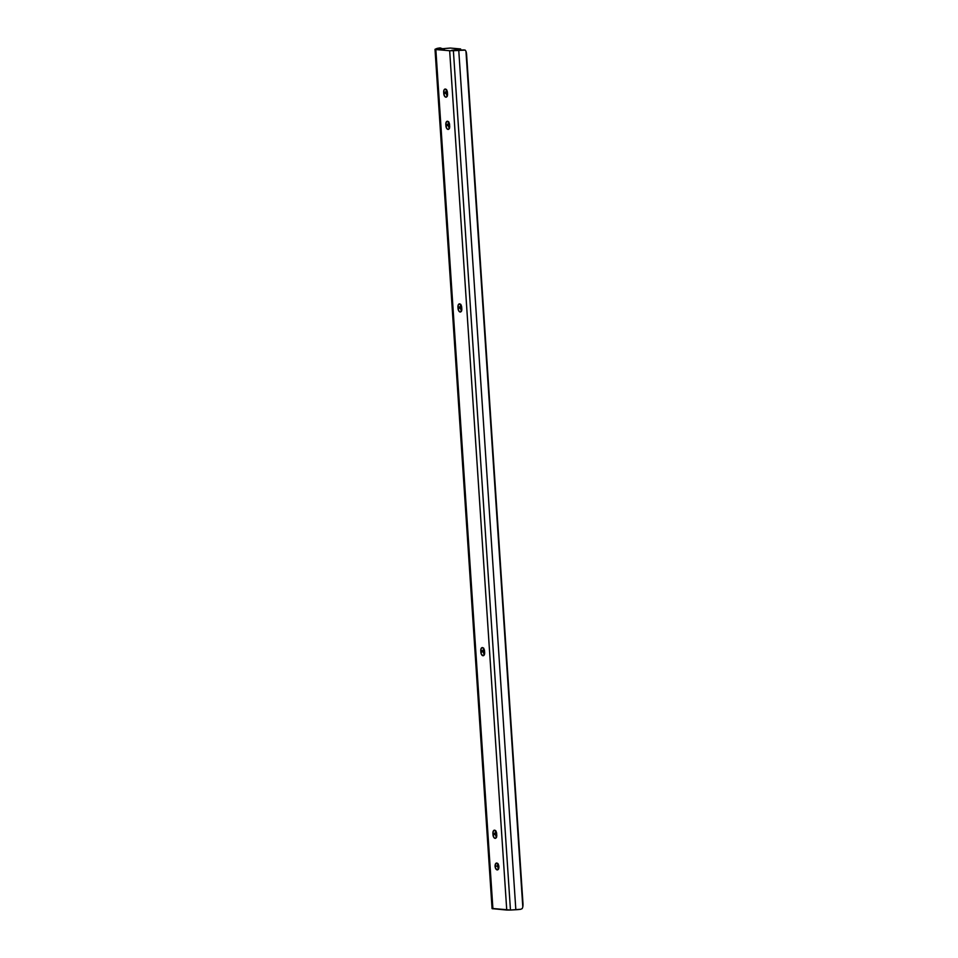 <?xml version="1.0" encoding="UTF-8"?>
<svg xmlns="http://www.w3.org/2000/svg" width="958" height="958" viewBox="0 0 958 958"><rect width="100%" height="100%" fill="white"/><g stroke="black" fill="none" stroke-linecap="round" stroke-linejoin="round"><path stroke-width="1.44" d="M495.082 866.319A3.461 1.868 82.5 0 1 496.531 863.05A3.461 1.868 82.5 0 1 498.867 866.643L498.22 869.433L496.112 869.253L495.082 866.319L496.04 863.242L497.837 863.721L498.867 866.643A3.461 1.868 82.5 0 1 497.43 869.912A3.461 1.868 82.5 0 1 495.082 866.319L497.621 865.984L495.082 866.319M497.909 863.817A3.461 1.868 -97.5 0 0 497.621 865.984L498.651 868.918M435.004 49.313L492.077 908.627L506.746 910.052L449.661 50.738L435.842 49.541L492.915 908.855L435.842 49.541L435.004 49.313L436.788 48.535A6.467 0.647 176.2 0 1 440.177 47.912L444.392 49.373L440.177 47.912L435.327 49.469L449.661 50.738L506.746 910.052L510.458 910.04L453.385 50.726L449.661 50.738L453.385 50.726L510.458 910.04L515.835 909.741L458.762 50.439L453.385 50.726L458.762 50.439L515.835 909.741A6.467 0.647 -3.8 0 0 520.817 909.262L522.23 908.567L522.805 906.986L465.959 51.253L465.217 50.115L463.744 49.96A6.467 0.647 176.2 0 1 458.762 50.439L465.217 50.115L465.959 51.253L522.805 906.986L465.959 51.253A5.413 1.593 -92 0 1 466.606 54.678L522.96 903.25A5.413 1.593 -92 0 1 522.805 906.986L522.23 908.567L520.817 909.262L510.458 910.04L492.292 908.459M460.87 304.416L460.475 306.788L457.948 307.123A3.461 1.868 82.5 0 1 459.385 303.854A3.461 1.868 82.5 0 1 461.72 307.458L461.624 310.62L460.511 311.985L459.062 311.35L458.032 308.416L458.14 305.243L459.601 303.854L461.277 305.518L461.816 308.739A3.461 1.868 82.5 0 1 460.367 312.009A3.461 1.868 82.5 0 1 458.032 308.416L460.559 308.081L461.588 311.015M495.825 830.742L495.43 833.125L492.903 833.448A3.461 1.868 82.5 0 1 494.34 830.179A3.461 1.868 82.5 0 1 496.687 833.783L496.579 836.945L495.466 838.31L494.017 837.675L492.987 834.741L493.095 831.568L494.567 830.179L496.232 831.843L496.771 835.065A3.461 1.868 82.5 0 1 495.334 838.334A3.461 1.868 82.5 0 1 492.987 834.741L495.514 834.406L496.543 837.34M448.739 121.81L448.344 124.193L445.817 124.516A3.461 1.868 82.5 0 1 447.254 121.247A3.461 1.868 82.5 0 1 449.601 124.851L449.494 128.025L448.38 129.378L446.931 128.743L445.901 125.809L446.009 122.636L447.482 121.247L449.146 122.911L449.685 126.133A3.461 1.868 82.5 0 1 448.236 129.402A3.461 1.868 82.5 0 1 445.901 125.809L448.428 125.474L449.458 128.408M446.596 89.585L446.2 91.968L443.674 92.291A3.461 1.868 82.5 0 1 445.111 89.034A3.461 1.868 82.5 0 1 447.458 92.627L447.35 95.8L446.248 97.153L444.787 96.518L443.758 93.585L443.865 90.411L445.338 89.022L447.015 90.687L447.542 93.92A3.461 1.868 82.5 0 1 446.105 97.177A3.461 1.868 82.5 0 1 443.758 93.585L446.296 93.249L447.326 96.183M483.694 648.135L483.299 650.518L480.772 650.853A3.461 1.868 82.5 0 1 482.209 647.584A3.461 1.868 82.5 0 1 484.556 651.177L484.449 654.35L482.976 655.739L481.299 654.075L480.772 650.853L481.419 648.063L482.808 647.668L484.113 649.237L484.64 652.47A3.461 1.868 82.5 0 1 483.203 655.739A3.461 1.868 82.5 0 1 480.856 652.135L483.395 651.811L484.425 654.733M459.804 50.079L461.109 50.044M463.744 49.96L452.2 50.415L465.217 50.115M451.541 50.355L459.493 49.313L451.541 50.355M460.666 49.014L450.559 48.068L438.022 49.121L450.236 48.044L460.487 48.93L459.553 50.091L459.493 49.313L460.666 49.014L460.738 50.032M498.004 863.601L497.621 865.984A3.461 1.868 -97.5 0 0 498.567 868.822M460.774 304.62A3.461 1.868 -97.5 0 0 460.475 306.788L460.559 308.081A3.461 1.868 -97.5 0 0 461.516 310.919M495.729 830.945A3.461 1.868 -97.5 0 0 495.43 833.125L495.514 834.406A3.461 1.868 -97.5 0 0 496.472 837.244M448.643 122.013A3.461 1.868 -97.5 0 0 448.344 124.193L448.428 125.474A3.461 1.868 -97.5 0 0 449.386 128.312M446.5 89.789A3.461 1.868 -97.5 0 0 446.2 91.968L446.296 93.249A3.461 1.868 -97.5 0 0 447.242 96.087M483.598 648.338A3.461 1.868 -97.5 0 0 483.299 650.518L483.395 651.811A3.461 1.868 -97.5 0 0 484.341 654.637M443.219 49.026L440.321 48.295L439.734 49.169L439.686 48.427L440.812 48.283L443.758 49.445M446.452 89.92L446.811 95.369L446.452 89.92M448.595 122.145L448.955 127.594L448.595 122.145M460.714 304.752L461.085 310.188L460.714 304.752M483.55 648.47L483.91 653.919L483.55 648.47M484.053 654.206L483.67 648.446L484.053 654.206M461.229 310.476L460.846 304.716L461.229 310.476M449.098 127.881L448.715 122.121L449.098 127.881M446.955 95.656L446.572 89.896L446.955 95.656M483.395 651.811L480.856 652.135L480.772 650.853L483.299 650.518L483.395 651.811M446.296 93.249L443.758 93.585L443.674 92.291L446.2 91.968L446.296 93.249M448.428 125.474L445.901 125.809L445.817 124.516L448.344 124.193L448.428 125.474M495.514 834.406L492.987 834.741L492.903 833.448L495.43 833.125L495.514 834.406M460.559 308.081L458.032 308.416L457.948 307.123L460.475 306.788L460.559 308.081M460.439 50.044L464.211 49.912"/></g></svg>

